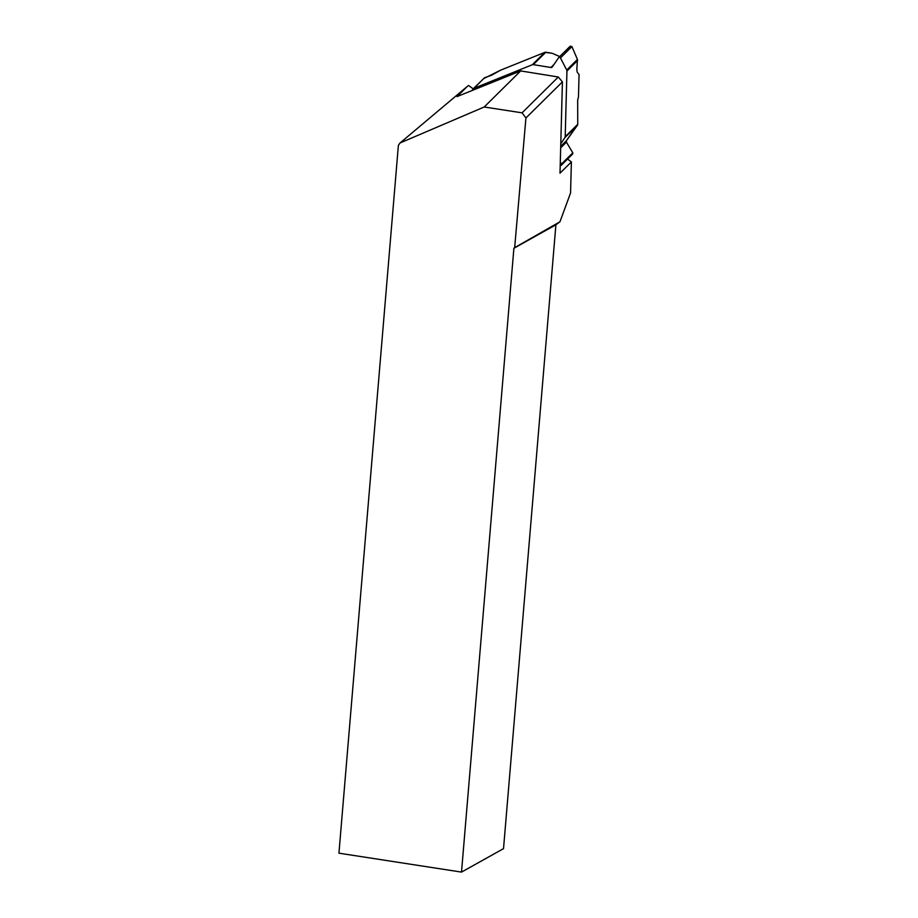 <?xml version="1.0" encoding="UTF-8"?>
<svg xmlns="http://www.w3.org/2000/svg" width="918" height="918" viewBox="0 0 918 918"><rect width="100%" height="100%" fill="white"/><g stroke="black" fill="none" stroke-linecap="round" stroke-linejoin="round"><path stroke-width="1.38" d="M483.683 78.615L500.643 70.158L544.844 52.349L552.154 53.267L559.728 56.56L552.154 53.267L545.808 52.246L533.278 64.639A2.054 1.79 45.3 0 0 532.302 64.742L473.917 88.277A2.054 1.79 45.3 0 0 473.183 88.874L468.593 85.477L467.285 86.441L400.053 142.967L398.378 145.354L338.937 853.178L461.513 872.1L503.523 848.634L555.906 224.807L513.896 248.273L514.665 247.653L525.934 117.963L522.055 112.834L484.211 106.993L400.053 142.967M473.39 88.621L484.578 77.732L491.566 75.242L500.643 70.158L544.844 52.349A2.054 1.79 -134.7 0 1 545.808 52.246M560.301 162.073L561.346 164.161L572.809 152.836L566.429 142.164L566.417 140.695L577.456 125.215L564.926 137.608A2.054 1.79 45.3 0 0 565.201 136.702L566.945 71.03A2.054 1.79 45.3 0 0 566.704 70.02L577.433 59.418L571.914 46.6L560.45 57.926L566.704 70.02M577.433 59.418L576.825 69.538L577.147 72.04L579.063 74.599L578.466 96.906L577.674 100.131L577.743 124.309A2.054 1.79 -134.7 0 1 577.456 125.215M533.278 64.639L550.926 67.496A1.641 1.434 -134.7 0 0 552.28 66.957L558.66 57.639A1.113 0.964 -134.7 0 1 558.764 57.513L570.227 46.175L571.914 46.6M472.093 90.515L473.183 88.874M564.926 137.608L560.783 143.759M561.346 164.161A1.113 0.964 -134.7 0 1 560.405 165.561L560.209 165.527M558.89 57.409L570.227 46.175M572.809 152.836L572.694 153.96L561.208 165.32M560.45 57.926A1.113 0.964 -134.7 0 0 558.764 57.513M567.531 159.066L571.386 161.935L570.56 192.941L559.969 221.766L555.906 224.807M559.969 221.766L514.665 247.653M461.513 872.1L513.896 248.273M571.386 161.935L560.003 173.181L562.424 81.886L525.934 117.963M562.424 81.886L558.293 77.009L522.055 112.834M558.293 77.009L520.678 70.927L484.211 106.993M520.678 70.927L457.026 96.597L467.285 86.441M565.259 53.175L570.112 46.313L571.914 46.6L577.433 59.418L576.825 69.538L577.147 72.04L579.063 74.599L578.466 96.906L577.674 100.131L577.743 124.309L566.417 140.695L566.429 142.164L572.809 152.836L571.432 154.19M532.302 64.742L544.844 52.349M484.578 77.732L473.917 88.277M565.201 136.702L577.743 124.309M577.606 60.485L566.945 71.03M550.926 67.496L553.967 64.49M560.668 147.844L566.429 142.164M560.714 146.341L566.417 140.695"/></g></svg>
